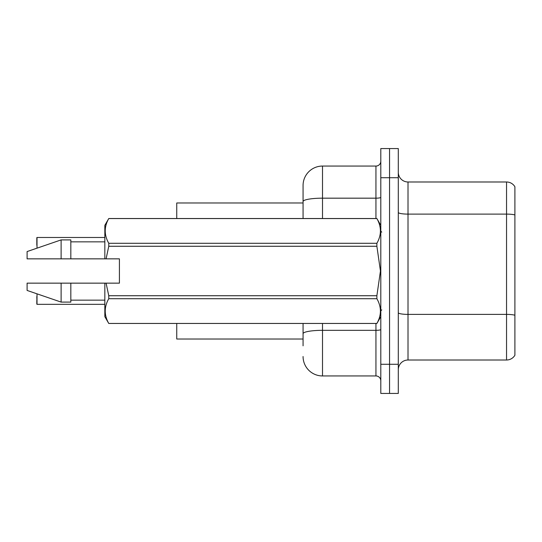 <?xml version="1.0" encoding="UTF-8"?>
<svg xmlns="http://www.w3.org/2000/svg" width="542" height="542" viewBox="0 0 542 542"><rect width="100%" height="100%" fill="white"/><g stroke="black" fill="none" stroke-linecap="round" stroke-linejoin="round"><path stroke-width="0.81" d="M303.066 201.549L303.066 185.486A19.437 19.437 0 0 1 322.504 166.055L322.504 198.176A19.437 3.374 180 0 0 303.066 201.549L303.066 218.528L303.066 196.177L303.066 202.979L176.746 202.979L176.746 218.528M303.066 339.021L176.746 339.021L176.746 323.472M398.295 369.725A9.715 9.715 0 0 1 408.011 360.01L506.546 360.01L506.546 181.99L408.011 181.99A9.715 9.715 0 0 1 398.295 172.275A9.715 9.715 0 0 0 408.011 181.99L408.011 360.01M389.549 364.285L389.549 393.438L398.295 393.438L398.295 364.285L389.549 364.285L389.549 393.438L380.802 393.438L380.802 364.285L389.549 364.285L389.549 177.715L389.549 364.285M380.802 364.285L380.802 148.562L389.549 148.562L389.549 177.715L389.549 148.562L398.295 148.562L398.295 364.285M514.9 186.753A9.715 9.715 0 0 0 506.546 181.99A9.715 9.715 0 0 1 514.9 186.753L514.9 355.247A9.715 9.715 0 0 1 506.546 360.01M514.9 215.459L514.9 214.937L514.9 215.459M303.066 345.823L303.066 323.472L303.066 345.823M322.504 323.472L322.504 375.945L375.945 375.945L375.945 323.472M322.504 166.055L375.945 166.055A4.858 4.858 0 0 0 380.802 161.198M303.066 185.486L303.066 196.177M380.802 380.802A4.858 4.858 0 0 0 375.945 375.945M322.504 375.945A19.437 19.437 0 0 1 303.066 356.514M36.815 241.366L37.012 237.484L104.836 237.484L37.012 237.484L37.012 248.168M106.09 258.852L119.409 258.852L119.409 283.148L106.09 283.148L108.766 295.736L376.88 295.736L380.45 271L376.88 246.264L108.766 246.264L106.09 258.852L104.836 258.852L104.836 225.33L108.766 218.555C104.057 226.766 104.057 235.011 108.766 243.29L376.88 243.29C381.582 235.079 381.582 226.834 376.88 218.555L108.766 218.555M376.88 295.736L376.88 298.71L108.766 298.71C104.057 306.921 104.057 315.166 108.766 323.445L376.88 323.445C381.582 315.234 381.582 306.989 376.88 298.71M106.09 283.148L104.836 283.148L104.836 316.67L108.766 323.472M108.766 295.736L108.766 298.71M104.836 283.148L70.826 283.148L70.826 302.097L61.111 302.097L61.111 283.148L27.1 283.148L27.1 290.437L61.111 302.097M70.826 283.148L61.111 283.148M27.1 283.148L39.952 283.148M380.802 225.33L376.88 218.555M376.88 243.29L376.88 246.264M108.766 323.445L376.88 323.445M108.766 243.29L108.766 246.264M61.111 239.903L61.111 258.852L27.1 258.852L27.1 251.563L61.111 239.903L70.826 239.903L70.826 258.852L104.836 258.852M61.111 258.852L70.826 258.852M37.012 293.832L37.012 304.326L36.815 296.555M37.012 304.326L104.836 304.326M36.815 304.13L36.815 300.444M36.815 245.248L36.815 237.674M514.9 214.937A9.715 1.687 180 0 0 506.546 214.11L408.011 214.11A9.715 1.687 0 0 1 398.295 212.423M514.9 315.22A9.715 1.687 180 0 0 506.546 314.394L408.011 314.394A9.715 1.687 0 0 1 398.295 312.707M398.295 177.715L380.802 177.715M380.802 329.482A4.858 0.847 0 0 1 375.945 330.329L322.504 330.329A19.437 3.374 180 0 0 303.066 333.703M322.504 218.528L322.504 198.176L375.945 198.176L375.945 166.055M375.945 218.528L375.945 198.176A4.858 0.847 0 0 0 380.802 197.329M381.778 232.132L380.802 231.163M380.802 316.67L376.88 323.472M70.826 300.153L104.836 300.153M108.766 218.528L376.88 218.528M70.826 241.847L104.836 241.847M381.778 309.868L380.802 310.837"/></g></svg>
